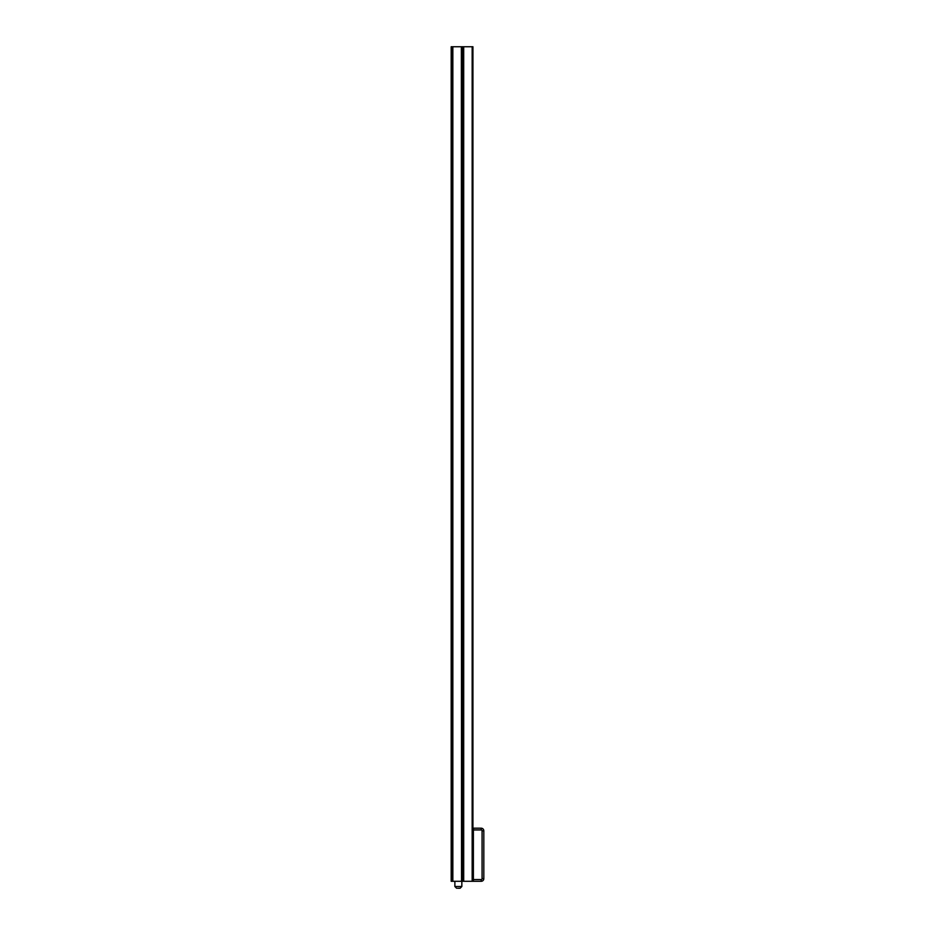<?xml version="1.0" encoding="UTF-8"?>
<svg xmlns="http://www.w3.org/2000/svg" width="935" height="935" viewBox="0 0 935 935"><rect width="100%" height="100%" fill="white"/><g stroke="black" fill="none" stroke-linecap="round" stroke-linejoin="round"><path stroke-width="1.4" d="M459.868 888.25L457.612 888.25M451.617 46.75L451.184 881.284L451.184 46.75L452.844 46.75L452.844 881.284L472.935 881.284L472.935 149.284M472.935 75.443L472.935 76.962M472.935 73.339L472.935 75.98M472.935 60.401L472.935 64.083M472.935 66.186L472.935 68.138M472.935 66.35L472.935 68.103M472.935 86.569L472.935 87.75M472.935 78.376L472.935 79.545M472.935 82.712L472.935 84.232M472.935 78.844L472.935 83.238M472.935 68.535L472.935 72.474M472.935 65.567L472.935 66.537M472.935 77.161L472.935 78.4M472.935 131.905L472.935 148.723M472.935 129.404L472.935 132.443M452.844 46.75L472.935 46.75L472.935 57.012M472.935 119.458L472.935 124.285M472.935 128.048L472.935 129.1M472.935 127.066L472.935 128.703M472.935 102.114L472.935 107.385M472.935 104.182L472.935 105.632M472.935 113.591L472.935 116.793M472.935 97.31L472.935 102.254M472.935 92.156L472.935 94.341M472.935 93.044L472.935 93.909M472.935 92.273L472.935 93.523M472.935 118.675L472.935 119.692M472.935 128.749L472.935 129.603M472.935 124.203L472.935 125.15M472.935 90.403L472.935 92.191M472.935 94.225L472.935 96.878M472.935 106.824L472.935 110.938M472.935 113.871L472.935 114.654M472.935 46.75L472.935 881.284M472.935 56.895L472.935 59.863M472.935 111.487L472.935 113.86M472.935 117.109L472.935 119.025M472.935 117.144L472.935 118.628M472.935 107.245L472.935 108.343M472.935 116.559L472.935 117.424M472.935 88.287L472.935 90.777M472.935 83.531L472.935 86.452M472.935 105.9L472.935 106.777M472.935 130.304L472.935 131.169M472.935 129.521L472.935 130.771M472.935 124.846L472.935 126.634M472.935 59.63L472.935 60.518M472.935 80.527L472.935 81.964M472.935 89.363L472.935 90.064M472.935 64.001L472.935 65.286M472.935 72.007L472.935 73.807M472.935 72.895L472.935 73.771M472.935 72.124L472.935 73.374M451.617 881.284L452.844 881.284M461.539 881.284L461.364 46.75L461.539 881.284M462.58 46.75L462.58 881.284M472.935 137.258L472.935 138.509M472.935 71.224L472.935 71.855M472.935 144.282L472.935 145.533M472.935 110.821L472.935 112.071M472.935 126.424L472.935 127.534M472.935 98.315L472.935 98.946M472.935 69.038L472.935 69.973M472.935 67.869L472.935 68.804M472.935 847.414A3.74 3.74 0 0 0 473.379 848.22M472.935 864.817A3.74 3.74 0 0 0 473.379 865.623M473.379 861.275A3.74 3.74 0 0 0 472.935 862.07M473.379 843.873A3.74 3.74 0 0 0 472.935 844.667M473.379 829.941L473.379 879.543L481.209 879.543A0.865 0.865 0 0 0 482.074 878.678L482.074 830.818A0.865 0.865 0 0 0 481.209 829.941L473.379 829.941L473.379 828.2L481.209 828.2A2.606 2.606 0 0 1 483.816 830.818L483.816 878.678A2.606 2.606 0 0 1 481.209 881.284L473.379 881.284L473.379 879.543M454.877 881.284L454.877 886.509L461.843 886.509L460.102 888.25M452.049 46.75L452.049 881.284M452.4 46.75L452.4 881.284M461.796 46.75L461.796 881.284M462.147 46.75L462.147 881.284M462.907 46.75L462.907 881.284M463.69 46.75L463.69 881.284M472.163 46.75L472.163 881.284M482.074 878.678L483.816 878.678A2.606 2.606 0 0 1 481.209 881.284L481.209 879.543M481.209 829.941L481.209 828.2A2.606 2.606 0 0 1 483.816 830.818L482.074 830.818M461.843 881.284L461.843 886.509M454.877 886.509L456.619 888.25"/></g></svg>
